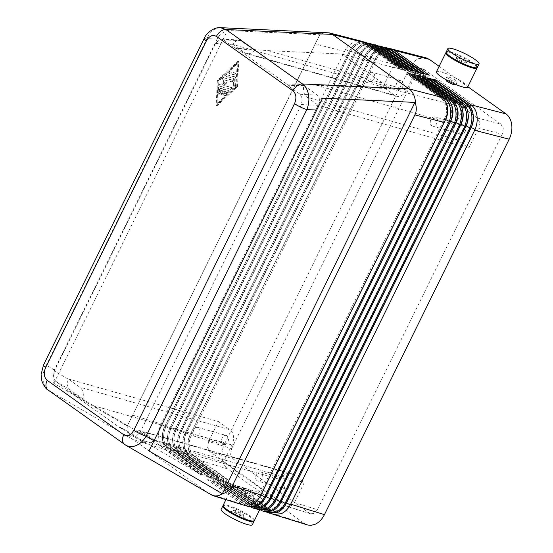 <?xml version="1.0" encoding="UTF-8"?>
<svg xmlns="http://www.w3.org/2000/svg" width="553" height="553" viewBox="0 0 553 553"><rect width="100%" height="100%" fill="white"/><g stroke="black" fill="none" stroke-linecap="round" stroke-linejoin="round"><path stroke-width="0.41" stroke-dasharray="2.77 2.07" d="M361.904 41.309L354.342 41.973C350.906 43.438 347.975 45.94 345.549 49.466L160.688 424.863C158.849 429.342 158.227 433.898 158.822 438.536C159.575 443.416 161.524 447.038 164.676 449.402L199.488 474.156L202.999 475.241L203.145 472.297L201.845 471.93L167.041 447.177A15.449 11.074 105.8 0 1 164.476 426.923L349.226 51.464A15.449 11.074 105.8 0 1 362.727 43.203A15.449 11.074 105.8 0 1 365.222 44.413L400.033 69.166L401.326 69.533L402.646 68.289M319.385 35.544L319.807 34.756L227.449 30.498C222.513 32.42 219.071 35.288 217.129 39.111L54.353 369.909C52.514 373.78 52.348 378.245 53.848 383.298L127.252 426.08L315.12 43.922L319.385 35.544L322.205 33.685L327.279 32.579M220.377 27.65L215.566 28.763C211.917 30.615 209.075 33.913 207.022 38.641A9.657 1.666 26.2 0 0 204.181 38.482M217.129 39.111L207.022 38.641L46.321 365.236A9.657 1.666 26.2 0 0 43.487 365.056M254.332 520.636A17.378 2.993 26.2 0 0 250.398 516.274A17.378 2.993 26.2 0 0 233.774 507.46A17.378 2.993 26.2 0 0 223.149 505.29M236.49 490.539A17.378 2.993 26.2 0 0 253.115 499.352A17.378 2.993 26.2 0 0 263.74 501.523A17.378 2.993 26.2 0 0 259.799 497.154A17.378 2.993 26.2 0 0 243.182 488.34A17.378 2.993 26.2 0 0 232.557 486.177A17.378 2.993 26.2 0 0 236.49 490.539M234.52 512.541A5.793 0.995 26.2 0 0 240.064 515.479A5.793 0.995 26.2 0 0 243.603 516.205A5.793 0.995 26.2 0 0 242.29 514.746A5.793 0.995 26.2 0 0 236.753 511.808A5.793 0.995 26.2 0 0 233.207 511.09A5.793 0.995 26.2 0 0 234.52 512.541M234.859 511.864A5.793 0.995 26.2 0 0 240.396 514.802A5.793 0.995 26.2 0 0 243.942 515.52A5.793 0.995 26.2 0 0 242.629 514.069A5.793 0.995 26.2 0 0 237.085 511.131A5.793 0.995 26.2 0 0 233.546 510.405A5.793 0.995 26.2 0 0 234.859 511.864M252.32 524.735A17.378 2.993 26.2 0 0 248.38 520.366A17.378 2.993 26.2 0 0 231.762 511.553A17.378 2.993 26.2 0 0 221.131 509.389M254.041 520.912A17.378 2.993 26.2 0 0 250.06 516.951A17.378 2.993 26.2 0 0 234.396 508.532A17.378 2.993 26.2 0 0 223.108 505.698M244.26 492.744A5.793 0.995 26.2 0 0 249.804 495.682A5.793 0.995 26.2 0 0 253.343 496.407A5.793 0.995 26.2 0 0 252.03 494.949A5.793 0.995 26.2 0 0 246.493 492.011A5.793 0.995 26.2 0 0 242.947 491.292A5.793 0.995 26.2 0 0 244.26 492.744M245.67 489.882C249.991 492.571 252.998 493.836 254.684 493.691L253.357 492.267C249.037 489.578 246.03 488.306 244.343 488.451L245.67 489.882M477.08 67.632A17.378 2.993 26.2 0 0 473.105 63.671A17.378 2.993 26.2 0 0 457.435 55.252A17.378 2.993 26.2 0 0 446.153 52.411M467.638 87.153A17.378 2.993 26.2 0 0 463.697 82.784A17.378 2.993 26.2 0 0 447.073 73.971A17.378 2.993 26.2 0 0 436.448 71.807M465.667 60.782A5.793 0.995 26.2 0 0 460.131 57.844A5.793 0.995 26.2 0 0 456.584 57.125A5.793 0.995 26.2 0 0 457.898 58.577A5.793 0.995 26.2 0 0 463.442 61.514A5.793 0.995 26.2 0 0 466.981 62.24A5.793 0.995 26.2 0 0 465.667 60.782M465.336 61.466A5.793 0.995 26.2 0 0 459.792 58.528A5.793 0.995 26.2 0 0 456.253 57.809A5.793 0.995 26.2 0 0 457.566 59.261A5.793 0.995 26.2 0 0 463.103 62.199A5.793 0.995 26.2 0 0 466.649 62.924A5.793 0.995 26.2 0 0 465.336 61.466M477.377 67.355A17.378 2.993 26.2 0 0 473.437 62.987A17.378 2.993 26.2 0 0 456.819 54.173A17.378 2.993 26.2 0 0 446.195 52.01M455.928 80.579A5.793 0.995 26.2 0 0 450.384 77.641A5.793 0.995 26.2 0 0 446.845 76.922A5.793 0.995 26.2 0 0 448.158 78.374A5.793 0.995 26.2 0 0 453.702 81.312A5.793 0.995 26.2 0 0 457.241 82.038A5.793 0.995 26.2 0 0 455.928 80.579M446.845 76.922L445.448 79.756C447.211 79.452 450.266 80.627 454.607 83.268L455.907 84.754L457.241 82.038M54.353 369.909L46.321 365.236C43.763 369.867 42.65 374.616 42.989 379.496C43.459 384.314 45.263 387.895 48.401 390.231A9.657 6.525 -54.6 0 1 48.083 390.031L47.98 389.955M127.798 424.884L127.743 428.886C128.192 433.697 129.983 437.271 133.128 439.607L209.698 494.064L241.253 503.852L244.136 505.29M392.803 67.107L416.374 73.19L420.114 69.325L423.031 69.028L424.379 69.657L399.46 62.952L396.536 63.249L392.803 67.107L382.987 87.049L394.593 95.303A11.585 8.309 -74.2 0 0 396.466 96.208A11.585 8.309 -74.2 0 0 400.987 95.8A11.585 8.309 -74.2 0 0 406.593 90.008L267.804 50.62L236.29 48.201A11.585 8.309 105.8 0 1 235.723 48.519L254.449 50.323A11.585 8.309 105.8 0 1 250.772 53.171A11.585 8.309 105.8 0 1 246.244 53.572A11.585 8.309 105.8 0 1 244.371 52.666L394.593 95.303M382.987 87.049L232.772 44.42L236.594 40.369L238.744 39.927L240.873 40.673L254.449 50.323M82.922 398.913L69.346 389.264L67.065 384.902L68.171 378.916L79.777 387.169A11.585 8.309 105.8 0 1 83.22 393.667A11.585 8.309 105.8 0 1 82.922 398.913L67.749 389.893L55.583 381.238L53.302 376.876L54.353 371.008L215.504 43.5L219.278 39.567L221.421 39.132L223.557 39.871L235.723 48.519M316.537 85.273L455.319 124.66A11.585 8.309 -74.2 0 0 453.799 133.356A11.585 8.309 -74.2 0 0 457.241 139.854L468.847 148.1L478.656 128.158L479.672 122.365L477.377 118.031L463.455 108.132L463.718 107.593L390.377 88.68L316.537 85.273C305.401 84.768 295.862 84.657 287.933 84.92A11.585 8.309 -74.2 0 0 287.968 85.674L300.134 94.321L302.415 98.69L301.364 104.558L140.213 432.059L136.439 435.999L132.478 435.895L119.994 427.047L132.347 434.064A11.585 8.309 105.8 0 1 136.031 431.216A11.585 8.309 105.8 0 1 140.552 430.815A11.585 8.309 105.8 0 1 142.425 431.72L154.031 439.967L150.202 444.018L146.241 443.921L132.347 434.064M477.377 118.031L500.949 124.114L503.251 128.448L502.235 134.241L478.656 128.158M294.438 502.546L317.484 509.7L313.751 513.557L310.641 513.799L286.44 506.071L287.595 506.652L290.705 506.41L294.438 502.546L304.254 482.603L154.031 439.967M68.171 378.916L218.394 421.552L208.585 441.494L207.569 447.287L209.864 451.621L272.518 496.172L272.249 496.712L223.523 462.059L231.921 444.992A11.585 8.309 -74.2 0 0 233.442 436.303A11.585 8.309 -74.2 0 0 230 429.799L79.777 387.169M209.864 451.621L232.91 458.769L230.615 454.442L231.631 448.642L208.585 441.494M142.425 431.72L292.648 474.35A11.585 8.309 -74.2 0 0 290.774 473.444A11.585 8.309 -74.2 0 0 286.254 473.852A11.585 8.309 -74.2 0 0 280.648 479.645L141.865 440.257L119.427 427.365A11.585 8.309 105.8 0 1 119.994 427.047M272.249 496.712L200.552 474.46L151.819 439.808L67.784 390.639A11.585 8.309 -74.2 0 0 67.749 389.893M194.4 436.151A4.749 3.408 105.8 0 1 193.377 430.462A4.749 3.408 105.8 0 1 197.767 427.386A4.749 3.408 105.8 0 1 198.534 427.759A4.749 3.408 105.8 0 1 199.557 433.448A4.749 3.408 105.8 0 1 195.174 436.524A4.749 3.408 105.8 0 1 194.4 436.151M227.027 435.84A4.749 3.408 -74.2 0 0 226.253 435.474A4.749 3.408 -74.2 0 0 221.871 438.55A4.749 3.408 -74.2 0 0 222.894 444.239A4.749 3.408 -74.2 0 0 223.661 444.612A4.749 3.408 -74.2 0 0 228.05 441.529A4.749 3.408 -74.2 0 0 227.027 435.84M257.055 480.702A4.749 3.408 105.8 0 1 256.032 475.013A4.749 3.408 105.8 0 1 260.415 471.937A4.749 3.408 105.8 0 1 261.189 472.31A4.749 3.408 105.8 0 1 262.212 477.999A4.749 3.408 105.8 0 1 257.822 481.075A4.749 3.408 105.8 0 1 257.055 480.702M289.675 480.391A4.749 3.408 -74.2 0 0 288.908 480.025A4.749 3.408 -74.2 0 0 284.519 483.101A4.749 3.408 -74.2 0 0 285.542 488.79A4.749 3.408 -74.2 0 0 286.316 489.163A4.749 3.408 -74.2 0 0 290.698 486.08A4.749 3.408 -74.2 0 0 289.675 480.391M457.241 139.854L307.019 97.217A11.585 8.309 105.8 0 1 303.576 90.72A11.585 8.309 105.8 0 1 303.874 85.466L317.45 95.123L319.731 99.485L318.625 105.471L468.847 148.1M303.874 85.466L287.968 85.674M369.072 81.173A4.749 3.408 -74.2 0 0 369.846 81.547A4.749 3.408 -74.2 0 0 374.229 78.464A4.749 3.408 -74.2 0 0 373.206 72.775A4.749 3.408 -74.2 0 0 372.439 72.408A4.749 3.408 -74.2 0 0 368.049 75.485A4.749 3.408 -74.2 0 0 369.072 81.173M397.566 89.261A4.749 3.408 -74.2 0 0 398.333 89.627A4.749 3.408 -74.2 0 0 402.722 86.551A4.749 3.408 -74.2 0 0 401.699 80.862A4.749 3.408 -74.2 0 0 400.925 80.489A4.749 3.408 -74.2 0 0 396.542 83.572A4.749 3.408 -74.2 0 0 397.566 89.261M431.727 125.725A4.749 3.408 -74.2 0 0 432.494 126.098A4.749 3.408 -74.2 0 0 436.884 123.015A4.749 3.408 -74.2 0 0 435.861 117.326A4.749 3.408 -74.2 0 0 435.087 116.959A4.749 3.408 -74.2 0 0 430.704 120.036A4.749 3.408 -74.2 0 0 431.727 125.725M460.214 133.812A4.749 3.408 -74.2 0 0 460.988 134.185A4.749 3.408 -74.2 0 0 465.37 131.102A4.749 3.408 -74.2 0 0 464.347 125.413A4.749 3.408 -74.2 0 0 463.58 125.04A4.749 3.408 -74.2 0 0 459.19 128.123A4.749 3.408 -74.2 0 0 460.214 133.812M387.591 47.931L380.181 48.636C376.51 50.268 373.462 53.171 371.035 57.353L186.292 432.812C184.453 437.292 183.831 441.847 184.426 446.478C185.179 451.359 187.128 454.981 190.28 457.345L225.085 482.098L228.603 483.191L193.799 458.437C190.647 456.073 188.767 452.478 188.158 447.64C187.702 443.015 188.497 438.474 190.557 434.022L375.3 58.563C377.533 54.305 380.436 51.325 384.003 49.625L389.374 48.574M190.937 433.227L224.67 443.693C222.417 448.414 221.566 453.239 222.126 458.181C222.811 463.061 224.725 466.67 227.871 469.013L193.799 458.437L193.937 455.492A15.449 11.074 105.8 0 1 191.373 435.239L376.123 59.779A15.449 11.074 105.8 0 1 389.623 51.519A15.449 11.074 105.8 0 1 392.125 52.729L426.93 77.475L429.37 75.18M426.059 57.851L418.752 58.583C414.881 60.374 411.771 63.595 409.414 68.24L374.913 59.337M382.455 46.604L375.017 47.309C371.381 48.92 368.353 51.74 365.934 55.77L181.17 431.222C179.331 435.702 178.709 440.257 179.303 444.889C180.057 449.769 182.006 453.391 185.158 455.755L219.97 480.509L223.481 481.601L188.677 456.847C185.531 454.49 183.651 450.889 183.036 446.05C182.58 441.425 183.375 436.884 185.435 432.432L370.185 56.973C372.376 52.839 375.21 49.929 378.694 48.256L384.128 47.199M377.319 45.284L369.846 45.975C366.266 47.551 363.259 50.288 360.833 54.194L176.048 429.633C174.209 434.112 173.587 438.667 174.181 443.299C174.935 448.179 176.884 451.801 180.043 454.172L214.847 478.919L218.359 480.011L183.555 455.257C180.409 452.9 178.529 449.299 177.914 444.46C177.458 439.835 178.26 435.294 180.313 430.842L365.07 55.39C367.22 51.367 369.992 48.533 373.386 46.887L378.902 45.837M372.183 43.957L364.683 44.641C361.144 46.182 358.164 48.837 355.738 52.618L170.925 428.043C169.094 432.522 168.471 437.077 169.059 441.709C169.812 446.589 171.769 450.211 174.921 452.582L209.725 477.329L213.244 478.421L178.432 453.667C175.287 451.31 173.407 447.709 172.799 442.87C172.336 438.246 173.137 433.704 175.19 429.252L359.955 53.807C362.063 49.901 364.773 47.136 368.077 45.519L373.662 44.468M367.04 42.629L359.512 43.307C356.028 44.807 353.07 47.385 350.643 51.042L165.81 426.453C163.971 430.932 163.349 435.488 163.937 440.119C164.69 444.999 166.647 448.628 169.799 450.992L204.603 475.739L208.122 476.831L173.317 452.084C170.165 449.72 168.285 446.119 167.677 441.28C167.22 436.656 168.015 432.114 170.068 427.663L354.839 52.231C356.906 48.429 359.554 45.74 362.768 44.15L368.429 43.099M202.999 475.241L168.195 450.495C165.043 448.13 163.17 444.529 162.554 439.69C162.098 435.066 162.893 430.524 164.953 426.073L349.724 50.648C351.749 46.964 354.328 44.344 357.466 42.781L363.197 41.738M201.845 471.93L199.488 474.156M203.145 472.297L168.333 447.543A15.449 11.074 105.8 0 1 165.769 427.289L350.519 51.837A15.449 11.074 105.8 0 1 364.019 43.576A15.449 11.074 105.8 0 1 366.521 44.779L401.326 69.533M400.102 67.639L400.033 69.166M271.551 513.613L270.369 512.887L304.447 523.463L227.871 469.013M235.564 488.14L235.702 485.195L270.514 509.942L270.369 512.887L235.564 488.14L232.053 487.048L266.857 511.802L269.74 513.239M266.428 512.023L230.442 486.55L226.93 485.458L261.735 510.212L264.617 511.649M261.313 510.44L225.32 484.96L221.808 483.868L256.613 508.622L259.495 510.06M256.191 508.85L220.205 483.37L216.686 482.278L251.491 507.032L254.38 508.47M251.069 507.26L215.082 481.781L211.564 480.695L246.375 505.442L249.258 506.88M245.947 505.67L209.96 480.191L206.449 479.105L241.253 503.852L243.617 501.633A15.449 11.074 -74.2 0 0 246.113 502.836A15.449 11.074 -74.2 0 0 259.613 494.576L444.363 119.116A15.449 11.074 -74.2 0 0 441.799 98.863L406.994 74.116L408.287 74.482L408.909 73.895M208.122 476.831L208.26 473.886L206.967 473.52L172.163 448.766A15.449 11.074 105.8 0 1 169.598 428.513L354.349 53.053A15.449 11.074 105.8 0 1 367.842 44.793A15.449 11.074 105.8 0 1 370.344 46.003L405.155 70.756L406.448 71.123L407.99 69.671M206.967 473.52L204.603 475.739M208.26 473.886L173.455 449.133A15.449 11.074 105.8 0 1 170.891 428.879L355.641 53.42A15.449 11.074 105.8 0 1 369.141 45.159A15.449 11.074 105.8 0 1 371.644 46.369L406.448 71.123M405.238 68.959L405.155 70.756M213.244 478.421L213.382 475.476L212.089 475.11L177.278 450.356A15.449 11.074 105.8 0 1 174.72 430.103L359.464 54.643A15.449 11.074 105.8 0 1 372.964 46.383A15.449 11.074 105.8 0 1 375.466 47.593L410.271 72.339L411.57 72.713L413.333 71.047M212.089 475.11L209.725 477.329M213.382 475.476L178.578 450.723A15.449 11.074 105.8 0 1 176.013 430.469L360.763 55.01A15.449 11.074 105.8 0 1 374.263 46.749A15.449 11.074 105.8 0 1 376.759 47.959L411.57 72.713M410.374 70.286L410.271 72.339M218.359 480.011L218.504 477.066L217.211 476.7L182.4 451.946A15.449 11.074 105.8 0 1 179.836 431.693L364.586 56.233A15.449 11.074 105.8 0 1 378.086 47.973A15.449 11.074 105.8 0 1 380.588 49.182L415.393 73.929L416.685 74.296L418.676 72.429M217.211 476.7L214.847 478.919M218.504 477.066L183.7 452.313A15.449 11.074 105.8 0 1 181.135 432.059L365.879 56.6A15.449 11.074 105.8 0 1 379.379 48.339A15.449 11.074 105.8 0 1 381.881 49.549L416.685 74.296M415.503 71.607L415.393 73.929M223.481 481.601L223.626 478.656L222.327 478.283L187.522 453.536A15.449 11.074 105.8 0 1 184.958 433.282L369.708 57.823A15.449 11.074 105.8 0 1 383.208 49.563A15.449 11.074 105.8 0 1 385.711 50.772L420.515 75.519L421.808 75.885L424.02 73.805M222.327 478.283L219.97 480.509M223.626 478.656L188.815 453.902A15.449 11.074 105.8 0 1 186.25 433.649L371.001 58.189A15.449 11.074 105.8 0 1 384.501 49.929A15.449 11.074 105.8 0 1 387.003 51.139L421.808 75.885M420.639 72.934L420.515 75.519M228.603 483.191L228.742 480.239L227.449 479.873L192.644 455.126A15.449 11.074 105.8 0 1 190.08 434.872L374.83 59.413A15.449 11.074 105.8 0 1 388.33 51.153A15.449 11.074 105.8 0 1 390.826 52.355L425.637 77.109L426.93 77.475M227.449 479.873L225.085 482.098M228.742 480.239L193.937 455.492L192.644 455.126L190.28 457.345L188.677 456.847L188.815 453.902L187.522 453.536L185.158 455.755L183.555 455.257L183.7 452.313L182.4 451.946L180.043 454.172L178.432 453.667L178.578 450.723L177.278 450.356L174.921 452.582L173.317 452.084L173.455 449.133L172.163 448.766L169.799 450.992L168.195 450.495L168.333 447.543L167.041 447.177L164.676 449.402L133.128 439.607L48.401 390.231L125.593 445.089M425.769 74.254L425.637 77.109M224.67 443.693L409.414 68.24M407.063 72.588L406.994 74.116M445.822 102.243A15.449 11.074 -74.2 0 0 443.091 99.236L408.287 74.482M209.96 480.191L210.105 477.246L244.91 502A15.449 11.074 -74.2 0 0 247.412 503.209A15.449 11.074 -74.2 0 0 260.048 496.518M210.105 477.246L208.806 476.88L206.449 479.105M208.806 476.88L243.617 501.633L244.91 502L244.765 504.944L246.375 505.442L248.732 503.223A15.449 11.074 -74.2 0 0 251.235 504.426A15.449 11.074 -74.2 0 0 264.735 496.165L449.485 120.706A15.449 11.074 -74.2 0 0 446.921 100.452L412.116 75.706L413.409 76.072L414.197 75.332M439.144 66.339L467.838 86.745M412.199 73.908L412.116 75.706M451.497 104.87A15.449 11.074 -74.2 0 0 448.213 100.819L413.409 76.072M215.082 481.781L215.221 478.836L250.032 503.589A15.449 11.074 -74.2 0 0 252.527 504.792A15.449 11.074 -74.2 0 0 265.17 498.108M215.221 478.836L213.928 478.469L211.564 480.695M213.928 478.469L248.732 503.223L250.032 503.589L249.887 506.534L251.491 507.032L253.855 504.806A15.449 11.074 -74.2 0 0 256.357 506.016A15.449 11.074 -74.2 0 0 269.857 497.755L454.607 122.296A15.449 11.074 -74.2 0 0 452.043 102.042L417.232 77.296L418.531 77.662L419.485 76.763M417.335 75.236L417.232 77.296M457.068 107.517A15.449 11.074 -74.2 0 0 453.336 102.409L418.531 77.662M220.205 483.37L220.343 480.426L255.147 505.179A15.449 11.074 -74.2 0 0 257.65 506.382A15.449 11.074 -74.2 0 0 270.286 499.698M220.343 480.426L219.05 480.059L216.686 482.278M219.05 480.059L253.855 504.806L255.147 505.179L255.009 508.124L256.613 508.622L258.977 506.396A15.449 11.074 -74.2 0 0 261.479 507.606A15.449 11.074 -74.2 0 0 274.972 499.345L459.723 123.886A15.449 11.074 -74.2 0 0 457.158 103.632L422.354 78.879L423.646 79.252L424.766 78.194M422.464 76.556L422.354 78.879M462.536 110.165A15.449 11.074 -74.2 0 0 458.458 103.999L423.646 79.252M225.32 484.96L225.465 482.016L260.269 506.762A15.449 11.074 -74.2 0 0 262.772 507.972A15.449 11.074 -74.2 0 0 275.408 501.288M225.465 482.016L224.172 481.649L221.808 483.868M224.172 481.649L258.977 506.396L260.269 506.762L260.131 509.714L261.735 510.212L264.099 507.986A15.449 11.074 -74.2 0 0 266.594 509.195A15.449 11.074 -74.2 0 0 280.094 500.935L464.845 125.476A15.449 11.074 -74.2 0 0 462.28 105.222L427.476 80.468L428.769 80.835L430.054 79.625M230.442 486.55L230.587 483.605L265.392 508.352A15.449 11.074 -74.2 0 0 267.894 509.562A15.449 11.074 -74.2 0 0 280.53 502.877M230.587 483.605L229.288 483.239L226.93 485.458M229.288 483.239L264.099 507.986L265.392 508.352L265.253 511.304L266.857 511.802L269.214 509.576A15.449 11.074 -74.2 0 0 271.717 510.785A15.449 11.074 -74.2 0 0 285.217 502.525L469.967 127.066A15.449 11.074 -74.2 0 0 467.403 106.812L432.598 82.058L433.891 82.425L435.342 81.063M467.921 112.777A15.449 11.074 -74.2 0 0 463.58 105.588L428.769 80.835M427.6 77.883L427.476 80.468M210.493 494.576L124.978 444.688A9.657 6.525 125.4 0 1 124.715 444.522M432.736 79.203L432.598 82.058M473.223 115.349A15.449 11.074 -74.2 0 0 468.695 107.178L433.891 82.425M235.702 485.195L234.41 484.822L269.214 509.576L270.514 509.942A15.449 11.074 -74.2 0 0 273.016 511.152A15.449 11.074 -74.2 0 0 285.652 504.46M234.41 484.822L232.053 487.048M304.447 523.463L307.337 524.901M218.926 89.261L218.739 93.098A0.968 0.65 125.4 0 0 220.281 92.565L220.398 90.167L222.659 90.81L221.4 93.367A0.968 0.65 125.4 0 0 222.693 93.734L223.958 91.176L226.218 91.819L224.235 93.685A0.968 0.65 125.4 0 0 224.94 94.86L228.113 91.867A0.968 0.65 125.4 0 0 228.182 90.429L220.115 88.141A0.968 0.65 125.4 0 0 218.926 89.261L219.624 89.759L219.437 93.595A0.968 0.65 125.4 0 0 220.979 93.063L221.096 90.664L220.398 90.167M221.096 90.664L223.357 91.3L222.659 90.81M223.357 91.3L222.099 93.865A0.968 0.65 125.4 0 0 223.391 94.231L224.649 91.674L223.958 91.176M224.649 91.674L226.917 92.316L226.218 91.819M226.917 92.316L224.933 94.183A0.968 0.65 125.4 0 0 225.631 95.351L228.804 92.365A0.968 0.65 125.4 0 0 228.873 90.927L220.813 88.639A0.968 0.65 125.4 0 0 219.624 89.759M229.979 71.489A0.968 0.65 125.4 0 0 229.142 73.196L234.272 74.655A0.968 0.65 125.4 0 0 235.108 72.948L230.677 71.987A0.968 0.65 125.4 0 0 229.841 73.694L234.963 75.146A0.968 0.65 125.4 0 0 235.806 73.445L230.677 71.987M218.124 80.773L217.011 103.791L236.048 85.853L237.161 62.835L218.124 80.773L218.822 81.263L237.859 63.325L236.746 86.351L217.702 104.289L218.822 81.263M217.702 104.289L217.011 103.791M236.746 86.351L236.048 85.853M237.859 63.325L237.161 62.835M217.377 80.558L216.168 105.499L236.795 86.068L238.004 61.127L217.377 80.558L218.076 81.049L216.866 105.996L216.168 105.499M216.866 105.996L237.493 86.565L236.795 86.068M237.493 86.565L238.702 61.618L238.004 61.127M238.702 61.618L218.076 81.049M226.834 74.489A0.968 0.65 125.4 0 0 225.997 76.196L233.684 78.374L233.331 85.57A0.968 0.65 125.4 0 0 234.873 85.038L235.246 77.365A0.968 0.65 125.4 0 0 234.894 76.777L227.532 74.987A0.968 0.65 125.4 0 0 226.689 76.687L233.684 78.374M234.382 78.872L234.03 86.068A0.968 0.65 125.4 0 0 235.571 85.535L235.944 77.855A0.968 0.65 125.4 0 0 235.592 77.275L227.532 74.987M223.661 77.475A0.968 0.65 125.4 0 0 222.52 78.906L223.951 82.425L219.831 84.367A0.968 0.65 125.4 0 0 219.465 86.012L230.511 89.151A0.968 0.65 125.4 0 0 231.354 87.443L222.251 84.858L226.115 83.033L224.774 79.736L230.912 81.478A0.968 0.65 125.4 0 0 231.748 79.777L224.359 77.973A0.968 0.65 125.4 0 0 223.212 79.397L224.642 82.915L223.951 82.425M224.642 82.915L220.529 84.858A0.968 0.65 125.4 0 0 220.156 86.503L231.209 89.641A0.968 0.65 125.4 0 0 232.046 87.934L222.251 84.858M222.949 85.356L226.806 83.531L226.115 83.033M226.806 83.531L225.465 80.233L224.774 79.736M225.465 80.233L231.603 81.975A0.968 0.65 125.4 0 0 232.447 80.268L224.359 77.973M127.252 426.08L319.807 34.756M53.848 383.298L227.449 30.498M232.772 44.42L244.371 52.666M307.019 97.217L318.625 105.471M455.319 124.66L463.455 108.132L414.722 73.48L406.593 90.008M267.804 50.62L341.65 54.028L390.377 88.68M236.29 48.201L287.933 84.92M341.65 54.028L414.992 72.948L414.722 73.48L400.801 63.581M463.718 107.593L414.992 72.948M67.784 390.639L119.427 427.365M317.484 509.7L502.235 134.241M286.44 506.071L272.518 496.172L280.648 479.645M200.552 474.46L141.865 440.257M151.819 439.808L223.523 462.059M292.648 474.35L304.254 482.603M218.394 421.552L230 429.799M416.374 73.19L231.631 448.642M232.91 458.769L309.486 513.225M500.949 124.114L424.379 69.657M148.985 450.951L322.586 98.151M344.388 51.47L315.12 43.922M240.873 40.673L223.557 39.871M145.923 443.713L132.16 435.695M55.583 381.238L69.346 389.264M93.132 405.605L231.921 444.992M300.134 94.321L317.45 95.123M185.815 431.637L186.7 431.907M370.579 58.224L369.674 57.989M180.693 430.047L181.578 430.324M365.339 56.869L364.434 56.641M175.578 428.457L176.455 428.734M360.1 55.521L359.194 55.286M170.455 426.868L171.34 427.144M354.86 54.173L353.961 53.938M132.485 415.089L161.096 423.964M165.333 425.278L166.218 425.554M349.627 52.818L348.722 52.583M345.549 49.466L350.519 51.837L349.724 50.648M160.688 424.863L164.476 426.923L165.769 427.289L164.953 426.073M365.298 42.885L365.222 44.413L366.521 44.779L367.144 44.199M350.643 51.042L355.641 53.42L354.839 52.231M165.81 426.453L169.598 428.513L170.891 428.879L170.068 427.663M370.434 44.205L370.344 46.003L371.644 46.369L372.425 45.629M355.738 52.618L359.464 54.643L360.763 55.01L359.955 53.807M170.925 428.043L174.72 430.103L176.013 430.469L175.19 429.252M375.563 45.533L375.466 47.593L376.759 47.959L377.713 47.06M360.833 54.194L365.879 56.6L365.07 55.39M176.048 429.633L179.836 431.693L181.135 432.059L180.313 430.842M380.699 46.853L380.588 49.182L381.881 49.549L383.001 48.491M365.934 55.77L371.001 58.189L370.185 56.973M181.17 431.222L184.958 433.282L186.25 433.649L185.435 432.432M385.835 48.18L385.711 50.772L387.003 51.139L388.289 49.929M371.035 57.353L374.83 59.413L376.123 59.779L375.3 58.563M186.292 432.812L190.08 434.872L191.373 435.239L190.557 434.022M390.964 49.507L390.826 52.355L392.125 52.729L393.577 51.36M445.158 120.298L444.363 119.116L445.518 119.448M441.875 97.335L441.799 98.863L443.091 99.236L443.541 98.807M260.435 495.799L259.613 494.576L260.864 494.935M450.287 121.895L449.485 120.706L450.654 121.038M447.004 98.662L446.921 100.452L448.213 100.819L448.801 100.273M265.551 497.382L264.735 496.165L265.986 496.525M455.409 123.499L454.607 122.296L455.783 122.635M452.14 99.982L452.043 102.042L453.336 102.409L454.061 101.731M270.673 498.972L269.857 497.755L271.108 498.115M460.538 125.096L459.723 123.886L460.919 124.225M457.276 101.31L457.158 103.632L458.458 103.999L459.315 103.19M275.795 500.562L274.972 499.345L276.23 499.698M280.917 502.152L280.094 500.935L281.353 501.288M465.661 126.685L464.845 125.476L466.048 125.814M462.405 102.63L462.28 105.222L463.58 105.588L464.568 104.655M286.039 503.742L285.217 502.525L286.468 502.877M470.783 128.282L469.967 127.066L471.177 127.411M467.541 103.957L467.403 106.812L468.695 107.178L469.822 106.121M219.437 93.595L218.739 93.098M220.979 93.063L220.281 92.565M222.099 93.865L221.4 93.367M223.391 94.231L222.693 93.734M224.933 94.183L224.235 93.685M225.631 95.351L224.94 94.86M228.804 92.365L228.113 91.867M228.873 90.927L228.182 90.429M220.813 88.639L220.115 88.141M229.841 73.694L229.142 73.196M234.963 75.146L234.272 74.655M235.806 73.445L235.108 72.948M226.689 76.687L225.997 76.196M234.03 86.068L233.331 85.57M235.571 85.535L234.873 85.038M235.944 77.855L235.246 77.365M235.592 77.275L234.894 76.777M223.212 79.397L222.52 78.906M220.529 84.858L219.831 84.367M220.156 86.503L219.465 86.012M231.209 89.641L230.511 89.151M232.046 87.934L231.354 87.443M231.603 81.975L230.912 81.478M232.447 80.268L231.748 79.777M318.68 105.353L301.364 104.558M140.213 432.059L153.976 440.084M68.116 379.033L54.353 371.008M215.504 43.5L232.827 44.302M259.537 510.066L263.74 501.523M243.603 516.205L243.942 515.52M253.343 496.407L254.684 493.691M456.584 57.125L456.253 57.809M423.031 69.028L399.46 62.952M238.744 39.927L221.421 39.132M310.641 513.799L287.595 506.652M146.241 443.921L132.478 435.895M197.767 427.386L226.253 435.474M260.415 471.937L288.908 480.025M369.846 81.547L398.333 89.627M432.494 126.098L460.988 134.185M364.019 43.576L362.727 43.203M369.141 45.159L367.842 44.793M374.263 46.749L372.964 46.383M379.379 48.339L378.086 47.973M384.501 49.929L383.208 49.563M389.623 51.519L388.33 51.153M247.412 503.209L246.113 502.836M252.527 504.792L251.235 504.426M257.65 506.382L256.357 506.016M262.772 507.972L261.479 507.606M267.894 509.562L266.594 509.195M273.016 511.152L271.717 510.785M219.645 94.114L218.953 93.616M222.182 94.833L221.49 94.342M224.725 95.551L224.027 95.061M229.011 90.989L228.32 90.498M229.695 73.625L229.004 73.134M235.944 73.508L235.246 73.017M226.55 76.625L225.852 76.127M234.244 86.586L233.546 86.088M235.73 77.337L235.039 76.846M220.018 86.441L219.32 85.943M232.184 88.003L231.493 87.505M232.585 80.337L231.887 79.839M463.58 125.04L435.087 116.959M400.925 80.489L372.439 72.408M396.466 96.208L246.244 53.572M286.316 489.163L257.822 481.075M223.661 444.612L195.174 436.524M290.774 473.444L140.552 430.815M466.649 62.924L466.981 62.24M242.947 491.292L244.343 488.451M233.207 511.09L233.546 510.405M225.928 499.642L232.557 486.177"/><path stroke-width="0.83" d="M223.972 493.276L222.389 493.732L148.985 450.951L322.586 98.151L414.944 102.409L415.559 103.929C416.706 107.918 416.485 111.561 414.895 114.872L232.26 486.039C230.608 489.315 227.843 491.728 223.972 493.276L218.345 495.73L215.407 495.986L212.629 495.516L244.136 505.29L251.802 504.654C255.327 502.988 258.21 500.036 260.435 495.799L445.158 120.298C446.914 116.289 447.633 112.218 447.322 108.098C446.845 103.307 445.027 99.72 441.875 97.335L407.063 72.588L409.607 73.238L444.412 97.992C447.577 100.376 449.589 104.012 450.446 108.9C451.089 113.144 450.716 117.34 449.347 121.494L264.707 497.009C262.295 501.212 259.239 504.149 255.534 505.815L247.675 506.382L249.258 506.88L256.924 506.244C260.449 504.571 263.325 501.619 265.551 497.382L450.287 121.895C452.091 117.803 452.831 113.648 452.492 109.425C451.988 104.628 450.163 101.04 447.004 98.662L412.199 73.908L414.95 74.62L449.755 99.367C452.921 101.752 454.919 105.381 455.748 110.268C456.384 114.595 455.962 118.874 454.497 123.098L269.823 498.599C267.417 502.801 264.362 505.739 260.657 507.398L252.79 507.972L254.38 508.47L262.046 507.834C265.571 506.161 268.447 503.209 270.673 498.972L455.409 123.499C457.276 119.317 458.022 115.072 457.663 110.759C457.131 105.955 455.292 102.36 452.14 99.982L417.335 75.236L420.294 75.996L455.098 100.75C458.264 103.128 460.248 106.757 461.057 111.637C461.679 116.047 461.209 120.402 459.64 124.702L274.945 500.189C272.539 504.391 269.484 507.322 265.779 508.988L257.912 509.562L259.495 510.06L267.161 509.417C270.694 507.751 273.569 504.799 275.795 500.562L460.538 125.096C462.46 120.831 463.22 116.496 462.833 112.093C462.28 107.275 460.421 103.681 457.276 101.31L422.464 76.556L425.637 77.379L460.449 102.125C463.601 104.496 465.578 108.125 466.366 113.006C466.981 117.499 466.449 121.93 464.783 126.298L280.067 501.778C277.661 505.981 274.606 508.912 270.901 510.578L263.034 511.152L264.617 511.649L272.283 511.007C275.809 509.341 278.691 506.389 280.917 502.152L465.661 126.685C467.638 122.344 468.419 117.927 467.997 113.427C467.423 108.602 465.557 105.001 462.405 102.63L427.6 77.883L430.981 78.754L465.792 103.508C468.944 105.872 470.907 109.494 471.674 114.374C472.276 118.957 471.695 123.464 469.919 127.895L285.189 503.368C282.783 507.571 279.721 510.502 276.016 512.168L268.157 512.742L269.74 513.239L277.406 512.596C280.931 510.931 283.807 507.979 286.039 503.742L470.783 128.282C472.836 123.831 473.624 119.324 473.168 114.761C472.566 109.895 470.686 106.294 467.541 103.957L432.736 79.203L436.331 80.13L471.135 104.883C474.287 107.247 476.237 110.87 476.983 115.743C477.578 120.409 476.935 124.992 475.055 129.492L290.304 504.951C287.899 509.161 284.843 512.092 281.138 513.758L273.279 514.331L271.551 513.613M204.181 38.482A9.657 1.666 26.2 0 0 204.161 38.51C206.165 33.38 213.734 26.917 220.675 27.664L329.187 32.869L332.498 34.424L225.901 29.509A9.657 6.525 125.4 0 0 220.633 31.334A9.657 6.525 125.4 0 0 216.417 36.394L292.993 90.844C296.249 93.872 296.761 98.13 294.528 103.632L133.826 430.22A9.657 1.666 26.2 0 0 139.826 433.676A9.657 1.666 26.2 0 0 146.103 436.186L306.804 109.598C308.747 104.793 309.327 99.886 308.546 94.888C307.648 89.945 305.629 86.303 302.477 83.959L225.901 29.509L220.377 27.65M294.528 103.632A9.657 1.666 26.2 0 0 300.528 107.088A9.657 1.666 26.2 0 0 306.804 109.598L316.904 110.061M43.487 365.056A9.657 1.666 26.2 0 0 43.459 365.098L204.161 38.51A9.657 1.666 26.2 0 0 204.147 38.551A9.657 1.666 26.2 0 0 206.352 40.929C209.29 35.931 212.642 34.417 216.417 36.394M133.826 430.22C130.888 435.225 127.536 436.739 123.761 434.762L47.185 380.312A9.657 6.525 -54.6 0 0 46.003 386.222A9.657 6.525 -54.6 0 0 48.07 390.017A9.657 6.525 -54.6 0 0 48.083 390.031C45.996 389.056 43.929 386.063 41.883 381.045L41.088 374.568L43.459 365.098A9.657 1.666 26.2 0 0 43.445 365.139A9.657 1.666 26.2 0 0 45.65 367.524L206.352 40.929M225.928 499.642L223.149 505.29A17.378 2.993 26.2 0 0 227.089 509.659A17.378 2.993 26.2 0 0 243.707 518.472A17.378 2.993 26.2 0 0 254.332 520.636L259.537 510.066M223.108 505.698A17.378 2.993 26.2 0 0 222.811 505.974L221.131 509.389A17.378 2.993 26.2 0 0 225.071 513.751A17.378 2.993 26.2 0 0 241.696 522.564A17.378 2.993 26.2 0 0 252.32 524.735L254 521.32A17.378 2.993 26.2 0 0 254.041 520.912M222.811 505.974A17.378 2.993 26.2 0 0 226.751 510.336A17.378 2.993 26.2 0 0 243.375 519.149A17.378 2.993 26.2 0 0 254 521.32M446.153 52.411A17.378 2.993 26.2 0 0 445.856 52.694A17.378 2.993 26.2 0 0 449.796 57.056A17.378 2.993 26.2 0 0 466.414 65.869A17.378 2.993 26.2 0 0 477.039 68.04A17.378 2.993 26.2 0 0 477.08 67.632M445.856 52.694L436.448 71.807A17.378 2.993 26.2 0 0 440.388 76.169A17.378 2.993 26.2 0 0 457.013 84.982A17.378 2.993 26.2 0 0 467.638 87.153L477.039 68.04M475.117 59.579A17.378 2.993 26.2 0 0 458.499 50.765A17.378 2.993 26.2 0 0 447.875 48.595A17.378 2.993 26.2 0 0 451.808 52.964A17.378 2.993 26.2 0 0 468.432 61.777A17.378 2.993 26.2 0 0 479.057 63.941A17.378 2.993 26.2 0 0 475.117 59.579M447.875 48.595L446.195 52.01A17.378 2.993 26.2 0 0 450.128 56.371A17.378 2.993 26.2 0 0 466.753 65.185A17.378 2.993 26.2 0 0 477.377 67.355L479.057 63.941M455.997 84.568L455.907 84.754C454.144 85.058 451.089 83.883 446.748 81.243L445.6 79.452M415.559 103.929L415.185 99.81C414.259 94.86 412.227 91.217 409.075 88.881L302.477 83.959A9.657 6.525 -54.6 0 0 297.203 85.791A9.657 6.525 -54.6 0 0 292.993 90.844M125.593 445.089L125.773 445.2C128.842 446.914 132.243 447.052 135.969 445.614C140.061 443.886 143.441 440.741 146.103 436.186L154.128 440.865M474.688 130.294L509.195 139.19C511.442 134.476 512.292 129.644 511.732 124.708C511.048 119.821 509.133 116.213 505.988 113.87L471.135 104.883L469.822 106.121M273.272 514.331L307.869 525.053L311.159 525.322L315.106 524.299C318.977 522.509 322.088 519.288 324.445 514.643L290.712 504.177M363.197 41.738L367.835 43.542L402.646 68.289L400.102 67.639L365.298 42.885L361.904 41.309L329.187 32.869M368.429 43.099L373.185 44.917L407.99 69.671L405.238 68.959L370.434 44.205L364.517 41.98M373.662 44.468L378.529 46.293L413.333 71.047L410.374 70.286L375.563 45.533L369.853 43.355M378.902 45.837L383.872 47.676L418.676 72.429L415.503 71.607L380.699 46.853L375.197 44.731M384.128 47.199L389.215 49.051L424.02 73.805L420.639 72.934L385.835 48.18L380.533 46.106M389.374 48.574L391.213 48.864L394.559 50.434L429.37 75.18L425.769 74.254L390.964 49.507L385.876 47.489M393.577 51.36L394.559 50.434L429.418 59.42L426.059 57.851L391.22 48.864M408.909 73.895L409.607 73.238M260.048 496.518A15.449 11.074 -74.2 0 0 260.912 494.949L445.656 119.489A15.449 11.074 -74.2 0 0 445.822 102.243M247.675 506.382L245.947 505.67M365.298 42.885L332.498 34.424L409.075 88.881L441.875 97.335M429.418 59.42L439.144 66.339M467.838 86.745L505.988 113.87M414.197 75.332L414.95 74.62M265.17 498.108A15.449 11.074 -74.2 0 0 266.028 496.532L450.778 121.072A15.449 11.074 -74.2 0 0 451.497 104.87M252.79 507.972L251.069 507.26M419.485 76.763L420.294 75.996M270.286 499.698A15.449 11.074 -74.2 0 0 271.15 498.122L455.9 122.662A15.449 11.074 -74.2 0 0 457.068 107.517M257.912 509.562L256.191 508.85M424.766 78.194L425.637 77.379M275.408 501.288A15.449 11.074 -74.2 0 0 276.272 499.712L461.022 124.252A15.449 11.074 -74.2 0 0 462.536 110.165M263.034 511.152L261.313 510.44M430.054 79.625L430.981 78.754M280.53 502.877A15.449 11.074 -74.2 0 0 281.394 501.301L466.138 125.842A15.449 11.074 -74.2 0 0 467.921 112.777M268.157 512.742L266.428 512.023M212.629 495.516L125.773 445.2M435.342 81.063L436.331 80.13M285.652 504.46A15.449 11.074 -74.2 0 0 286.509 502.891L471.26 127.432A15.449 11.074 -74.2 0 0 473.223 115.349M509.195 139.19L324.445 514.643M414.944 102.409L222.389 493.732M286.475 502.864L285.597 502.587M123.761 434.762A9.657 6.525 125.4 0 0 122.579 440.679A9.657 6.525 125.4 0 0 124.639 444.467A9.657 6.525 125.4 0 0 124.715 444.522M469.449 128.946L470.354 129.174M264.707 497.009L260.912 494.949L232.26 486.039M281.359 501.274L280.475 500.997M464.216 127.591L465.114 127.826M276.237 499.684L275.353 499.414M458.976 126.243L459.882 126.471M271.115 498.094L270.23 497.824M453.736 124.888L454.642 125.123M265.993 496.504L265.115 496.235M414.895 114.872L444.163 122.42M448.497 123.54L449.402 123.775M367.144 44.199L367.835 43.542L370.434 44.205M372.425 45.629L373.185 44.917L375.563 45.533M377.713 47.06L378.529 46.293L380.699 46.853M383.001 48.491L383.872 47.676L385.835 48.18M388.289 49.929L389.215 49.051L390.964 49.507M443.541 98.807L444.412 97.992L447.004 98.662M445.518 119.448L449.347 121.494M452.14 99.982L449.755 99.367L448.801 100.273M457.276 101.31L455.098 100.75L454.061 101.731M462.405 102.63L460.449 102.125L459.315 103.19M467.541 103.957L465.792 103.508L464.568 104.655M450.654 121.038L454.497 123.098M265.986 496.525L269.823 498.599M455.783 122.635L459.64 124.702M271.108 498.115L274.945 500.189M460.919 124.225L464.783 126.298M276.23 499.698L280.067 501.778M466.048 125.814L469.919 127.895M281.353 501.288L285.189 503.368M471.177 127.411L475.055 129.492M286.468 502.877L290.304 504.951M47.185 380.312C43.929 377.284 43.417 373.019 45.65 367.524M48.07 390.017L125.752 445.186"/></g></svg>
